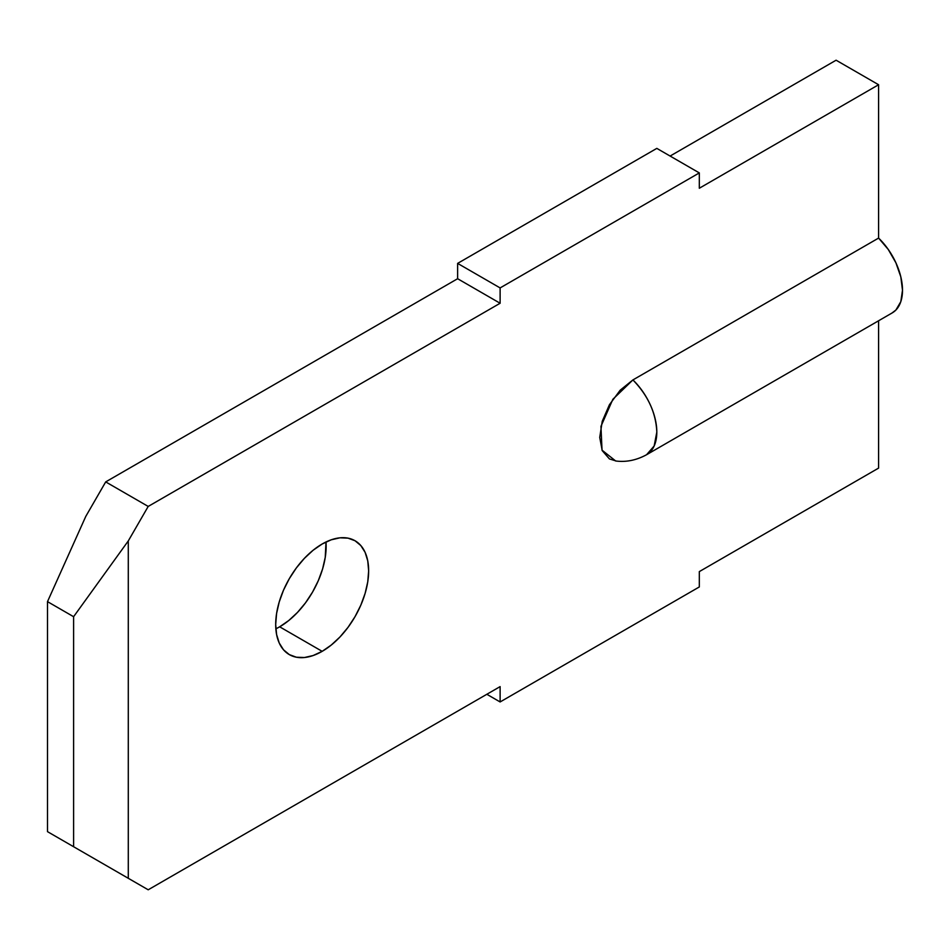 <?xml version="1.0" encoding="UTF-8"?>
<svg xmlns="http://www.w3.org/2000/svg" width="950" height="950" viewBox="0 0 950 950"><rect width="100%" height="100%" fill="white"/><g stroke="black" fill="none" stroke-linecap="round" stroke-linejoin="round"><path stroke-width="1.43" d="M322.169 544.006A65.728 37.953 -60 0 1 355.039 540.752A65.728 37.953 -60 0 1 365.109 593.418A65.728 37.953 -60 0 1 322.169 651.344L279.668 626.81A65.728 37.953 120 0 0 325.992 541.975L325.256 557.294L322.608 568.884L318.321 580.64L312.538 592.111L305.496 602.858L297.457 612.453L288.741 620.54L279.668 626.81L322.169 651.344L331.229 645.074L339.957 636.987L347.985 627.392L355.039 616.645L360.81 605.174L365.109 593.418L367.757 581.827L368.647 570.843L367.757 560.88L365.109 552.342L360.81 545.549L355.039 540.752L347.985 538.139L339.957 537.819L331.229 539.802L322.169 544.006L313.096 550.264L304.38 558.362L296.341 567.957L289.299 578.692L283.516 590.164L279.229 601.932L276.581 613.522L275.69 624.506L276.581 634.457L279.229 643.008L283.516 649.8L289.299 654.597L296.341 657.21L304.38 657.531L313.096 655.547L322.169 651.344A65.728 37.953 -60 0 1 289.299 654.597A65.728 37.953 -60 0 1 279.229 601.932A65.728 37.953 -60 0 1 322.169 544.006M891.943 313.061L895.898 310.032L900.814 301.661L902.5 290.225L900.814 276.842L895.898 262.794L888.25 249.446L878.596 238.082L878.596 84.74L699.319 188.243L699.319 172.912L500.116 287.921L500.116 303.252L148.2 506.433L128.286 540.93L73.601 616.704L47.5 601.635L47.5 831.654L148.2 889.794L47.5 831.654L73.601 846.723L47.5 831.654L47.5 601.635L73.601 616.704L73.601 846.723L148.2 889.794L500.116 686.613L500.116 701.955L699.319 586.946L699.319 571.603L878.596 468.101L878.596 320.767L878.596 468.101L699.319 571.603L699.319 586.946L500.116 701.955L500.116 686.613L148.2 889.794L128.286 878.287L128.286 540.93L148.2 506.433L500.116 303.252L500.116 287.921L699.319 172.912L699.319 188.243L878.596 84.74L878.596 238.082L632.914 379.929L620.207 390.177L609.437 404.712L602.241 421.301L599.723 437.428L602.241 450.644L609.437 458.921L616.277 461.047M85.785 516.396L105.699 481.899L457.627 278.718L457.627 263.387L656.818 148.378L699.319 172.912L656.818 148.378L457.627 263.387L500.116 287.921L457.627 263.387L457.627 278.718L500.116 303.252L457.627 278.718L105.699 481.899L148.2 506.433L105.699 481.899L85.785 516.396L47.5 601.635L85.785 516.396M670.106 156.049L836.095 60.206L878.596 84.74L836.095 60.206L670.106 156.049M275.844 628.841L279.668 626.81A65.728 37.953 120 0 1 275.844 628.841M500.116 701.955L486.839 694.284L500.116 701.955M128.286 540.93L128.286 878.287L73.601 846.723L73.601 616.704L128.286 540.93M646.57 454.729C636.369 460.275 626.062 462.353 615.659 460.976L602.027 450.157L600.946 426.372L612.857 399.297L632.914 379.929C647.995 395.497 655.963 412.882 656.818 432.06L654.158 445.989L646.57 454.729L892.252 312.883A49.507 28.583 -120 0 0 878.596 238.082L632.914 379.929A49.507 28.583 60 0 1 646.57 454.729A49.507 28.583 60 0 1 646.558 454.729"/></g></svg>
